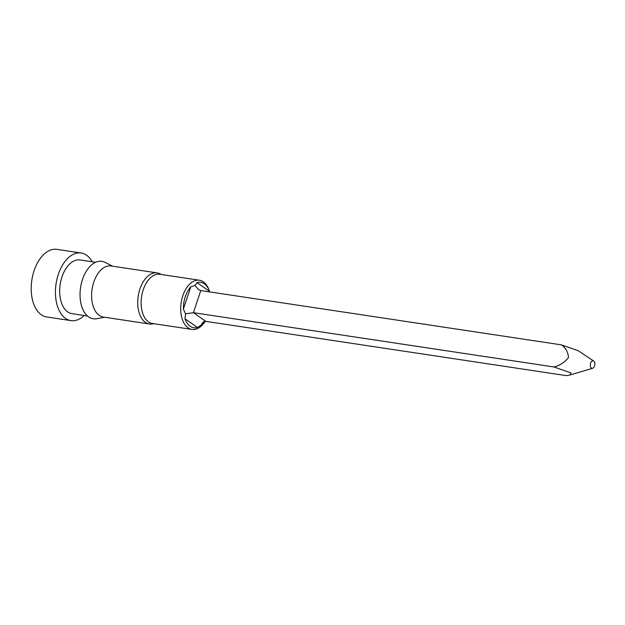 <?xml version="1.0" encoding="UTF-8"?>
<svg xmlns="http://www.w3.org/2000/svg" width="625" height="625" viewBox="0 0 625 625"><rect width="100%" height="100%" fill="white"/><g stroke="black" fill="none" stroke-linecap="round" stroke-linejoin="round"><path stroke-width="0.94" d="M183.375 309.109L190.789 286.812A22.984 13.594 98.6 0 0 185.305 296.719A22.984 13.594 98.6 0 0 183.375 309.109L185.57 313.828L193.406 312.688L205.836 321.367L566.359 375.641L570.227 374.93L571.008 372.93L553.938 366.953L193.406 312.688L200.766 290.57L561.289 344.844C565.656 347.695 568.055 351.93 568.477 357.531C564.555 362.477 559.711 365.617 553.938 366.953M204.297 321.477L203.688 323.305A22.984 13.594 98.6 0 0 204.766 321.992L203.875 323.164A24.883 14.711 -81.4 0 1 192.023 329.438A24.883 14.711 -81.4 0 1 182.805 295.805A24.883 14.711 -81.4 0 1 199.43 280.227A24.883 14.711 -81.4 0 1 208.914 289.703L209.422 291.086A22.984 13.594 98.6 0 0 196.992 282.602L195.008 285.461L198.484 289.594L200.766 290.57M204.766 321.992A22.984 13.594 98.6 0 0 205.258 321.328M203.688 323.305L197.492 327.516L184.961 318.766A22.984 13.594 98.6 0 0 197.492 327.516M184.961 318.766L185.57 313.828M593.75 361.055A3.797 2.25 -81.4 0 1 594.797 364.93A3.797 2.25 -81.4 0 1 592.633 368.281A3.797 2.25 -81.4 0 1 591.414 368.078A3.797 2.25 -81.4 0 1 590.602 363.219A3.797 2.25 -81.4 0 1 593.719 361.039A3.797 2.25 -81.4 0 1 593.75 361.055M84.164 315.508A34.188 20.219 -81.4 0 1 70.977 320.625A34.188 20.219 -81.4 0 1 58.312 274.414A34.188 20.219 -81.4 0 1 81.156 253.008A34.188 20.219 -81.4 0 1 92.25 261.789M70.977 320.625L46.742 316.977A34.188 20.219 -81.4 0 1 34.078 270.766A34.188 20.219 -81.4 0 1 56.914 249.359L81.156 253.008M87.484 316.008L72.023 313.68A27.164 16.062 -81.4 0 1 61.961 276.961A27.164 16.062 -81.4 0 1 80.109 259.961L95.57 262.289M153.883 323.695L152.508 323.938A25.836 15.273 -81.4 0 1 149.469 323.992L103.336 317.047A25.836 15.273 -81.4 0 1 93.773 282.133A25.836 15.273 -81.4 0 1 111.031 265.961L157.156 272.898A25.836 15.273 -81.4 0 1 160.055 273.844L161.289 274.484M104.836 317.273L96.672 318.734A29.063 17.188 -81.4 0 1 82.484 279.516A29.063 17.188 -81.4 0 1 105.156 262.383L112.523 266.18M149.469 323.992A25.836 15.273 -81.4 0 1 139.898 289.078A25.836 15.273 -81.4 0 1 157.156 272.898M192.023 329.438L152.438 323.477A24.883 14.711 -81.4 0 1 143.219 289.844A24.883 14.711 -81.4 0 1 159.844 274.266L199.43 280.227M561.289 344.844L578.266 350.75L593.719 361.039M196.992 282.602L209.516 291.352A22.984 13.594 98.6 0 0 209.422 291.086M190.789 286.812L195.008 285.461M205.836 321.367C203.727 321.156 202.281 322.352 201.508 324.961L201.648 324.484M592.633 368.281L570.227 374.93"/></g></svg>
